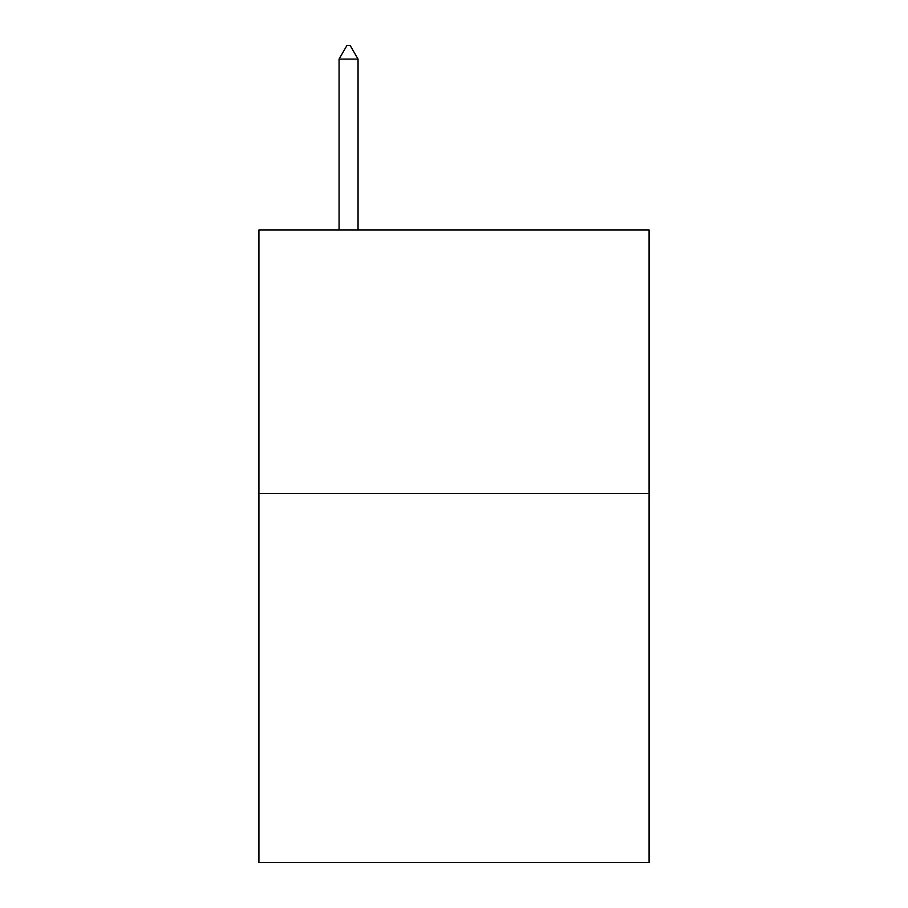<?xml version="1.0" encoding="UTF-8"?>
<svg xmlns="http://www.w3.org/2000/svg" width="908" height="908" viewBox="0 0 908 908"><rect width="100%" height="100%" fill="white"/><g stroke="black" fill="none" stroke-linecap="round" stroke-linejoin="round"><path stroke-width="1.36" d="M649.072 493.543L649.072 862.6L258.928 862.6L258.928 229.928L649.072 229.928L649.072 493.543L258.928 493.543M358.047 59.111L350.136 45.4L346.969 45.4L339.07 59.111L358.047 59.111L358.047 229.928M339.07 59.111L339.07 229.928"/></g></svg>
